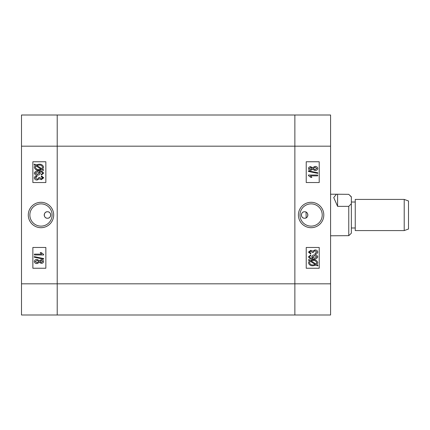 <?xml version="1.0" encoding="UTF-8"?>
<svg xmlns="http://www.w3.org/2000/svg" width="430" height="430" viewBox="0 0 430 430"><rect width="100%" height="100%" fill="white"/><g stroke="black" fill="none" stroke-linecap="round" stroke-linejoin="round"><path stroke-width="0.64" d="M304.607 218.246A3.246 3.246 0 0 1 301.36 215A3.246 3.246 0 0 1 304.607 211.753C300.425 211.549 300.414 218.445 304.607 218.246C308.799 218.445 308.794 211.555 304.607 211.753A3.246 3.246 0 0 1 307.853 215A3.246 3.246 0 0 1 304.607 218.246M311.1 202.304A12.696 12.696 0 0 0 298.404 215A12.696 12.696 0 0 0 311.1 227.696A12.696 12.696 0 0 0 323.801 215A12.696 12.696 0 0 0 311.1 202.304M311.1 203.874A11.126 11.126 0 0 0 299.979 215A11.126 11.126 0 0 0 311.1 226.126A11.126 11.126 0 0 0 322.226 215A11.126 11.126 0 0 0 311.1 203.874M310.229 166.706L312.669 167.614L315.018 166.421C316.55 166.383 317.469 167.066 317.775 168.479C317.469 169.909 316.539 170.597 314.986 170.549L312.669 169.345L310.799 170.312C309.476 170.334 308.692 169.726 308.45 168.49L308.659 167.689M330.579 115.004L330.579 314.996L294.867 314.996L294.867 115.004L330.579 115.004M306.23 247.465L306.23 268.245L319.216 268.245L319.216 247.465L306.23 247.465M306.23 161.755L306.23 182.535L319.216 182.535L319.216 161.755L306.23 161.755M309.466 260.747L308.45 260.091L308.917 259.494L310.105 260.263L313.169 259.747C315.615 259.58 317.146 260.58 317.775 262.746L316.851 264.638L318.012 265.391L317.41 265.901L316.217 265.127L313.126 265.767C310.627 265.939 309.068 264.918 308.45 262.703L309.466 260.747M313.115 264.939L315.34 264.558L310.299 261.289L309.514 262.73C310.019 264.38 311.223 265.116 313.115 264.939M316.716 262.714C316.195 261.123 315.018 260.408 313.18 260.569L310.987 260.833L316.029 264.106L316.716 262.714M310.691 255.022L310.809 255.85L309.826 256.167L309.396 256.903L310.39 257.973L312.922 258.322L311.755 256.785C312.185 255.441 313.169 254.813 314.69 254.904C316.303 254.807 317.329 255.458 317.775 256.861C316.991 258.613 315.518 259.338 313.346 259.037C311.008 259.376 309.374 258.634 308.45 256.801L310.691 255.022M314.728 255.732L312.701 256.957L314.658 258.21L316.835 256.903L314.728 255.732M317.775 252.066C317.48 253.383 316.614 254.049 315.179 254.076L315.061 253.254L316.835 252.05L314.932 250.771L313.174 252.001L313.298 252.544L312.228 252.426L310.761 251.125L309.396 252.077L310.809 253.136L310.691 253.958L308.45 252.098L310.815 250.298L312.669 251.19L314.921 249.948C316.491 249.916 317.442 250.62 317.775 252.066M308.45 175.037L317.657 175.037L317.657 175.865L310.455 175.865L311.874 177.397L310.809 177.397L308.45 175.574L308.45 175.037M317.775 172.763L317.775 173.371L308.45 171.452L308.45 170.844L317.775 172.763M308.45 168.49C308.697 167.243 309.492 166.63 310.836 166.652M310.836 167.48L309.396 168.49L310.777 169.49L312.228 168.479L310.836 167.48M315.023 167.243L313.174 168.501L314.986 169.726L316.835 168.479L315.023 167.243M294.867 115.004L294.867 314.996L57.211 314.996L57.211 146.173L57.211 314.996L21.5 314.996L21.5 115.004L294.867 115.004M330.579 146.173L57.211 146.173L57.211 115.004L57.211 146.173L21.5 146.173M47.472 218.246A3.246 3.246 0 0 1 44.225 215A3.246 3.246 0 0 1 47.472 211.753C51.654 211.549 51.67 218.445 47.472 218.246C43.285 218.445 43.285 211.555 47.472 211.753A3.246 3.246 0 0 1 50.718 215A3.246 3.246 0 0 1 47.472 218.246M40.979 202.304A12.696 12.696 0 0 0 28.283 215A12.696 12.696 0 0 0 40.979 227.696A12.696 12.696 0 0 0 53.68 215A12.696 12.696 0 0 0 40.979 202.304M40.979 203.874A11.126 11.126 0 0 0 29.858 215A11.126 11.126 0 0 0 40.979 226.126A11.126 11.126 0 0 0 52.105 215A11.126 11.126 0 0 0 40.979 203.874M36.48 176.848L35.905 177.042M43.521 177.321L43.629 177.902L41.264 179.702L39.409 178.81L37.163 180.052C35.593 180.089 34.636 179.38 34.303 177.934C34.599 176.617 35.464 175.951 36.899 175.924L37.018 176.746L35.249 177.95L37.152 179.229L38.91 177.999L38.781 177.456L39.85 177.574L41.318 178.875L42.688 177.923L41.269 176.864L41.387 176.042L42.334 176.262M45.849 182.535L45.849 161.755L32.863 161.755L32.863 182.535L45.849 182.535M45.849 268.245L45.849 247.465L32.863 247.465L32.863 268.245L45.849 268.245M42.613 169.253L43.629 169.909L43.161 170.506L41.973 169.737L38.915 170.253C36.469 170.42 34.932 169.42 34.303 167.254L35.233 165.362L34.067 164.609L34.669 164.099L35.862 164.873L38.953 164.233C41.452 164.066 43.011 165.082 43.629 167.297L42.613 169.253M38.969 165.061L36.738 165.442L41.78 168.71L42.57 167.27C42.059 165.62 40.861 164.883 38.969 165.061M35.367 167.286C35.883 168.877 37.066 169.592 38.899 169.431L41.097 169.167L36.05 165.894L35.367 167.286M41.387 174.978L41.269 174.15L42.258 173.833L42.688 173.096L41.694 172.027L39.157 171.677L40.323 173.215C39.893 174.558 38.915 175.187 37.389 175.096C35.781 175.193 34.749 174.542 34.303 173.139C35.088 171.387 36.566 170.662 38.732 170.963C41.07 170.624 42.704 171.371 43.629 173.199L41.387 174.978M37.356 174.268L39.383 173.043L37.421 171.79L35.249 173.096L37.356 174.268M41.387 176.042L43.629 177.902M43.629 254.963L34.422 254.963L34.422 254.135L41.624 254.135L40.205 252.603L41.269 252.603L43.629 254.426L43.629 254.963M34.303 257.237L34.303 256.629L43.629 258.548L43.629 259.156L34.303 257.237M39.409 260.655L41.28 259.688C42.608 259.666 43.387 260.274 43.629 261.51C43.382 262.757 42.586 263.37 41.242 263.348L39.409 262.386L37.061 263.579C35.534 263.617 34.615 262.934 34.303 261.521C34.615 260.091 35.545 259.403 37.093 259.451L39.409 260.655M41.248 262.52L42.688 261.51L41.307 260.51L39.85 261.521L41.248 262.52M37.061 262.757L38.91 261.499L37.098 260.274L35.249 261.521L37.061 262.757M404.216 199.418L408.5 200.977L408.5 229.023L404.216 230.582L404.216 199.418L355.255 199.418L355.255 230.582L404.216 230.582M350.23 195.688L351.358 196.816L351.358 233.184L350.095 234.441M330.579 235.78L348.762 235.667L348.762 206.352L337.593 206.352L333.728 197.564L336.437 194.22L348.762 194.333L351.358 196.994M348.762 235.667L350.095 234.447M351.358 203.691L348.762 206.352M337.593 194.333L337.593 206.352M21.5 283.827L330.579 283.827M355.255 227.986L351.358 227.986M330.579 194.22L336.437 194.22M355.255 202.014L351.358 202.014M306.165 217.849L306.042 212.087"/></g></svg>
